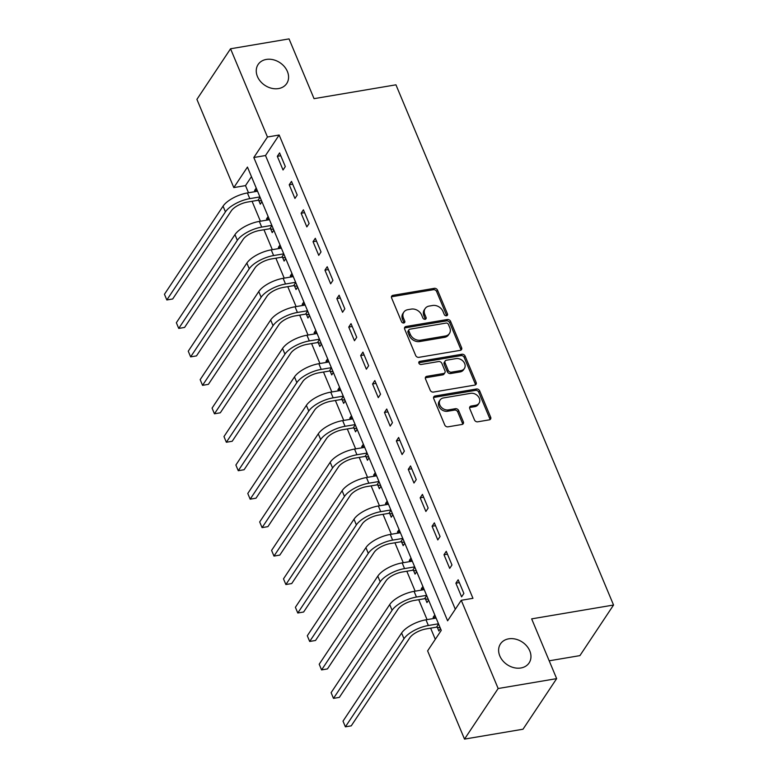 <?xml version="1.0" encoding="UTF-8"?>
<svg xmlns="http://www.w3.org/2000/svg" width="778" height="778" viewBox="0 0 778 778"><rect width="100%" height="100%" fill="white"/><g stroke="black" fill="none" stroke-linecap="round" stroke-linejoin="round"><path stroke-width="1.17" d="M446.523 315.771A1.848 1.459 33.6 0 0 447.476 313.933L437.537 290.184A2.635 2.081 33.6 0 0 434.309 288.337L392.968 295.329A2.635 2.081 33.6 0 0 391.713 296.097A2.635 2.081 33.6 0 0 391.606 297.945L401.536 321.693A1.848 1.459 33.6 0 0 404.755 321.149L403.471 318.076A8.432 6.671 33.6 0 1 403.801 312.163A8.432 6.671 33.6 0 1 407.828 309.683L411.27 309.099A8.432 6.671 33.6 0 1 421.618 315.012L422.901 318.085A1.848 1.459 33.6 0 0 426.111 317.541L424.827 314.468A8.432 6.671 33.6 0 1 425.158 308.555A8.432 6.671 33.6 0 1 429.184 306.075L432.636 305.491A8.432 6.671 33.6 0 1 442.974 311.404L444.257 314.477A1.848 1.459 33.6 0 0 446.523 315.771M446.679 315.732A1.848 1.459 33.6 0 0 446.562 315.294L436.633 291.555A2.635 2.081 33.6 0 0 433.404 289.708L392.063 296.69A2.635 2.081 33.6 0 0 391.431 296.904M403.967 322.948A1.848 1.459 33.6 0 0 403.85 322.52L402.557 319.447L403.471 318.076M425.323 319.34A1.848 1.459 33.6 0 0 425.206 318.902L423.922 315.839L424.827 314.468M508.695 638.835A17.184 13.596 33.6 0 0 500.478 643.892A17.184 13.596 33.6 0 0 502.812 660.785A17.184 13.596 33.6 0 0 520.881 667.981A17.184 13.596 33.6 0 0 529.098 662.924A17.184 13.596 33.6 0 0 526.764 646.032A17.184 13.596 33.6 0 0 508.695 638.835M266.319 59.439A17.184 13.596 33.6 0 0 258.111 64.496A17.184 13.596 33.6 0 0 260.436 81.379A17.184 13.596 33.6 0 0 278.514 88.575A17.184 13.596 33.6 0 0 286.722 83.518A17.184 13.596 33.6 0 0 284.398 66.636A17.184 13.596 33.6 0 0 266.319 59.439M474.492 419.964A2.635 2.081 33.6 0 0 477.721 421.812L489.323 419.848A2.635 2.081 33.6 0 0 490.578 419.079A2.635 2.081 33.6 0 0 490.685 417.232L479.656 390.857A2.635 2.081 33.6 0 0 476.418 389.01L435.077 396.002A2.635 2.081 33.6 0 0 433.823 396.77A2.635 2.081 33.6 0 0 433.716 398.618L444.753 424.992A2.635 2.081 33.6 0 0 447.982 426.84L461.996 424.467A2.635 2.081 33.6 0 0 463.25 423.689A2.635 2.081 33.6 0 0 463.357 421.841L458.631 410.56A2.635 2.081 33.6 0 0 455.402 408.713L448.449 409.889A7.051 5.582 33.6 0 1 441.038 406.933A7.051 5.582 33.6 0 1 440.085 400.009A7.051 5.582 33.6 0 1 443.45 397.937L470.671 393.337A7.051 5.582 33.6 0 1 478.081 396.284A7.051 5.582 33.6 0 1 479.044 403.218A7.051 5.582 33.6 0 1 475.669 405.289L471.137 406.058A2.635 2.081 33.6 0 0 469.873 406.836A2.635 2.081 33.6 0 0 469.776 408.683L474.492 419.964M230.551 48.781L289.046 38.9L314.049 98.66L395.944 84.821L613.55 605.031L531.656 618.87L556.649 678.63L498.153 688.52L464.515 739.1L427.608 650.885L441.252 630.375L247.453 167.085L233.808 187.586L196.912 99.37L230.551 48.781L267.457 137.006L253.813 157.506L447.613 620.805L461.257 600.295L498.153 688.52M461.257 600.295L472.956 598.321L279.156 135.022L267.457 137.006M460.255 350.353A2.635 2.081 33.6 0 0 461.51 349.575A2.635 2.081 33.6 0 0 461.617 347.727L450.579 321.363A2.635 2.081 33.6 0 0 447.35 319.515L406.009 326.497A2.635 2.081 33.6 0 0 404.755 327.275A2.635 2.081 33.6 0 0 404.648 329.123L415.676 355.488A2.635 2.081 33.6 0 0 418.914 357.335L460.255 350.353M465.118 356.11L476.146 382.475A2.635 2.081 33.6 0 1 476.048 384.322A2.635 2.081 33.6 0 1 474.784 385.1L433.443 392.083A2.635 2.081 33.6 0 1 430.215 390.245L425.498 378.954A2.635 2.081 33.6 0 1 425.595 377.106A2.635 2.081 33.6 0 1 426.859 376.328L443.625 373.498A2.635 2.081 33.6 0 0 444.88 372.72A2.635 2.081 33.6 0 0 444.987 370.873L441.855 363.394A2.635 2.081 33.6 0 0 438.617 361.546L421.161 364.493A1.848 1.459 33.6 0 1 419.857 361.362L461.889 354.262A2.635 2.081 33.6 0 1 465.118 356.11L464.213 357.481L475.241 383.846L476.146 382.475M279.156 135.022L265.512 155.532L455.305 609.242M277.318 156.32L283.036 169.983L285.312 166.56L279.594 152.906L277.318 156.32L280.78 155.736M289.231 184.775L294.94 198.439L297.215 195.025L291.497 181.362L289.231 184.775L292.684 184.192M301.135 213.24L306.843 226.894L309.119 223.481L303.401 209.817L301.135 213.24L304.587 212.657M313.038 241.695L318.747 255.359L321.022 251.936L315.304 238.282L313.038 241.695L316.49 241.112M324.941 270.151L330.65 283.814L332.926 280.391L327.217 266.737L324.941 270.151L328.394 269.567M336.845 298.606L342.553 312.27L344.829 308.856L339.12 295.193L336.845 298.606L340.297 298.023M348.748 327.071L354.467 340.725L356.732 337.312L351.024 323.648L348.748 327.071L352.21 326.488M360.652 355.527L366.37 369.19L368.636 365.767L362.927 352.113L360.652 355.527L364.114 354.943M372.555 383.982L378.273 397.646L380.539 394.222L374.831 380.568L372.555 383.982L376.017 383.398M384.458 412.437L390.177 426.101L392.443 422.687L386.734 409.024L384.458 412.437L387.921 411.854M396.362 440.902L402.08 454.556L404.356 451.143L398.637 437.479L396.362 440.902L399.824 440.319M408.265 469.358L413.984 483.021L416.259 479.598L410.541 465.944L408.265 469.358L411.727 468.774M420.169 497.813L425.887 511.477L428.163 508.053L422.444 494.4L420.169 497.813L423.631 497.23M432.082 526.268L437.79 539.932L440.066 536.519L434.348 522.855L432.082 526.268L435.534 525.685M443.985 554.733L449.694 568.387L451.969 564.974L446.251 551.31L443.985 554.733L447.438 554.15M455.889 583.189L461.597 596.852L463.873 593.429L458.154 579.775L455.889 583.189L459.341 582.605M251.459 176.664L245.508 185.611L248.503 192.759M252.072 201.288L260.406 221.215M263.975 229.743L272.31 249.68M275.879 258.199L284.213 278.135M287.782 286.664L296.117 306.59M299.686 315.119L308.02 335.046M311.589 343.575L319.933 363.511M323.492 372.03L331.836 391.966M335.396 400.495L343.74 420.421M347.299 428.95L355.643 448.877M359.203 457.406L367.547 477.342M371.116 485.861L379.45 505.797M383.019 514.326L391.353 534.253M394.923 542.781L403.257 562.708M406.826 571.237L415.16 591.173M418.729 599.692L427.064 619.628M430.633 628.157L435.301 639.322M256.225 188.052L254.591 190.503L255.077 191.651M258.753 200.442L260.309 204.157L261.933 201.706M268.128 216.508L266.494 218.958L266.98 220.106M270.656 228.907L272.212 232.622L273.837 230.171M280.031 244.963L278.398 247.414L278.884 248.561M282.56 257.362L284.116 261.077L285.75 258.627M291.935 273.418L290.301 275.869L290.787 277.026M294.463 285.818L296.019 289.533L297.653 287.082M303.838 301.883L302.214 304.334L302.691 305.482M306.367 314.273L307.923 317.988L309.556 315.537M315.742 330.339L314.118 332.789L314.594 333.937M318.27 342.738L319.826 346.453L321.46 344.002M327.645 358.794L326.021 361.245L326.497 362.402M330.173 371.194L331.729 374.908L333.363 372.458M339.548 387.25L337.924 389.7L338.401 390.857M342.087 399.649L343.633 403.364L345.267 400.913M351.452 415.715L349.828 418.165L350.304 419.313M353.99 428.104L355.536 431.819L357.17 429.368M363.365 444.17L361.731 446.621L362.208 447.768M365.893 456.569L367.44 460.284L369.073 457.834M375.268 472.625L373.635 475.076L374.111 476.233M377.797 485.025L379.353 488.74L380.977 486.289M387.172 501.081L385.538 503.531L386.024 504.689M389.7 513.48L391.256 517.195L392.88 514.744M399.075 529.546L397.441 531.996L397.928 533.144M401.604 541.935L403.16 545.65L404.784 543.2M410.979 558.001L409.345 560.452L409.831 561.599M413.507 570.4L415.063 574.115L416.687 571.665M422.882 586.456L421.248 588.907L421.734 590.064M425.41 598.856L426.966 602.571L428.59 600.12M434.785 614.912L433.151 617.362L433.638 618.52M437.314 627.311L438.87 631.026L440.504 628.575M549.2 660.804L579.911 655.621L613.55 605.031M556.649 678.63L523.01 729.219L464.515 739.1M245.508 185.611L233.808 187.586M265.512 155.532L253.813 157.506M254.591 190.503L257.071 190.085M266.494 218.958L268.974 218.54M278.398 247.414L280.877 246.996M290.301 275.869L292.781 275.451M302.214 304.334L304.694 303.916M314.118 332.789L316.597 332.371M326.021 361.245L328.501 360.827M337.924 389.7L340.404 389.282M349.828 418.165L352.308 417.747M361.731 446.621L364.211 446.202M373.635 475.076L376.114 474.658M385.538 503.531L388.018 503.113M397.441 531.996L399.921 531.578M409.345 560.452L411.825 560.034M421.248 588.907L423.728 588.489M433.151 617.362L435.631 616.944M425.158 308.555L424.243 309.926A8.432 6.671 33.6 0 0 423.922 315.839M403.801 312.163L402.887 313.534A8.432 6.671 33.6 0 0 402.557 319.447M460.877 350.139A2.635 2.081 33.6 0 0 460.702 349.098L449.674 322.724A2.635 2.081 33.6 0 0 446.446 320.886L405.105 327.869A2.635 2.081 33.6 0 0 404.472 328.073M448.391 324.358A1.848 1.459 33.6 0 0 446.134 323.074L409.841 329.201A1.848 1.459 33.6 0 0 408.888 331.039L410.249 334.277A8.432 6.671 33.6 0 0 420.587 340.19L445.395 335.999A8.432 6.671 33.6 0 0 449.421 333.519A8.432 6.671 33.6 0 0 449.752 327.606L448.391 324.358M408.965 329.746L408.051 331.107A1.848 1.459 33.6 0 0 407.983 332.401L408.888 331.039M449.421 333.519L448.517 334.88A8.432 6.671 33.6 0 1 444.481 337.36L419.682 341.552A8.432 6.671 33.6 0 1 409.335 335.649L407.983 332.401M475.416 384.896A2.635 2.081 33.6 0 0 475.241 383.846M444.88 372.72L443.975 374.092A2.635 2.081 33.6 0 1 442.711 374.87L425.945 377.7A2.635 2.081 33.6 0 0 425.323 377.914M464.213 357.481A2.635 2.081 33.6 0 0 460.975 355.634L418.943 362.733A1.848 1.459 33.6 0 0 418.788 362.772M461.023 370.561A7.051 5.582 33.6 0 0 464.388 368.49A7.051 5.582 33.6 0 0 463.435 361.556A7.051 5.582 33.6 0 0 456.015 358.6L446.426 360.224A2.635 2.081 33.6 0 0 445.172 361.002A2.635 2.081 33.6 0 0 445.065 362.849L448.196 370.338A2.635 2.081 33.6 0 0 451.435 372.176L461.023 370.561L460.109 371.923A7.051 5.582 33.6 0 0 463.484 369.851L464.388 368.49M445.172 361.002L444.257 362.363A2.635 2.081 33.6 0 0 444.16 364.211L445.065 362.849M460.109 371.923L450.52 373.547A2.635 2.081 33.6 0 1 447.292 371.699L444.16 364.211M479.044 403.218L478.13 404.579A7.051 5.582 33.6 0 1 474.765 406.661L470.223 407.419A2.635 2.081 33.6 0 0 469.601 407.633M440.085 400.009L439.171 401.37A7.051 5.582 33.6 0 0 440.134 408.304A7.051 5.582 33.6 0 0 447.545 411.251L448.449 409.889M462.618 424.263A2.635 2.081 33.6 0 0 462.443 423.213L457.727 411.932A2.635 2.081 33.6 0 0 454.488 410.084L447.545 411.251M489.946 419.643A2.635 2.081 33.6 0 0 489.77 418.593L478.742 392.229A2.635 2.081 33.6 0 0 475.514 390.381L434.173 397.364A2.635 2.081 33.6 0 0 433.541 397.577M261.641 201.006L257.956 200.296L247.53 202.056A13.421 5.29 157.3 0 0 231.28 210.867L172.687 298.976L166.832 299.968L225.435 211.859A20.14 7.936 -22.7 0 1 249.796 198.633L259.93 196.922M164.45 294.279L166.832 299.968L164.45 294.279L223.053 206.16A20.14 7.936 -22.7 0 1 247.414 192.944L257.557 191.232M257.956 200.296L260.037 197.165M273.545 229.461L269.859 228.751L259.434 230.512A13.421 5.29 157.3 0 0 243.183 239.323L184.59 327.431L178.736 328.423L237.339 240.314A20.14 7.936 -22.7 0 1 261.7 227.098L271.843 225.377M176.353 322.734L178.736 328.423L176.353 322.734L234.956 234.625A20.14 7.936 -22.7 0 1 259.327 221.399L269.46 219.688M269.859 228.751L271.94 225.62M285.448 257.917L281.762 257.207L271.337 258.967A13.421 5.29 157.3 0 0 255.087 267.778L196.494 355.896L190.639 356.878L249.242 268.77A20.14 7.936 -22.7 0 1 273.603 255.554L283.746 253.842M188.257 351.189L190.639 356.878L188.257 351.189L246.859 263.081A20.14 7.936 -22.7 0 1 271.23 249.864L281.364 248.143M281.762 257.207L283.844 254.075M297.352 286.372L293.666 285.662L283.241 287.422A13.421 5.29 157.3 0 0 266.99 296.243L208.397 384.351L202.543 385.343L261.145 297.225A20.14 7.936 -22.7 0 1 285.516 284.009L295.65 282.297M200.17 379.645L202.543 385.343L200.17 379.645L258.763 291.536A20.14 7.936 -22.7 0 1 283.134 278.32L293.267 276.608M293.666 285.662L295.747 282.531M309.255 314.837L305.569 314.127L295.144 315.887A13.421 5.29 157.3 0 0 278.894 324.698L220.3 412.807L214.446 413.799L273.049 325.69A20.14 7.936 -22.7 0 1 297.42 312.464L307.553 310.753M212.073 408.11L214.446 413.799L212.073 408.11L270.666 319.991A20.14 7.936 -22.7 0 1 295.037 306.775L305.171 305.064M305.569 314.127L307.65 310.996M321.158 343.293L317.473 342.583L307.047 344.343A13.421 5.29 157.3 0 0 290.797 353.154L232.204 441.262L226.349 442.254L284.952 354.146A20.14 7.936 -22.7 0 1 309.323 340.929L319.457 339.208M223.976 436.565L226.349 442.254L223.976 436.565L282.57 348.456A20.14 7.936 -22.7 0 1 306.94 335.23L317.074 333.519M317.473 342.583L319.554 339.451M333.062 371.748L329.376 371.038L318.951 372.798A13.421 5.29 157.3 0 0 302.71 381.609L244.107 469.727L238.263 470.709L296.856 382.601A20.14 7.936 -22.7 0 1 321.226 369.385L331.36 367.673M235.88 465.02L238.263 470.709L235.88 465.02L294.473 376.912A20.14 7.936 -22.7 0 1 318.844 363.696L328.977 361.974M329.376 371.038L331.457 367.906M344.965 400.203L341.279 399.493L330.854 401.254A13.421 5.29 157.3 0 0 314.613 410.074L256.011 498.183L250.166 499.175L308.759 411.056A20.14 7.936 -22.7 0 1 333.13 397.84L343.263 396.128M247.783 493.476L250.166 499.175L247.783 493.476L306.376 405.367A20.14 7.936 -22.7 0 1 330.747 392.151L340.881 390.439M341.279 399.493L343.361 396.362M356.878 428.668L353.183 427.958L342.758 429.719A13.421 5.29 157.3 0 0 326.517 438.529L267.914 526.638L262.069 527.63L320.662 439.521A20.14 7.936 -22.7 0 1 345.033 426.295L355.167 424.584M259.687 521.941L262.069 527.63L259.687 521.941L318.28 433.823A20.14 7.936 -22.7 0 1 342.651 420.606L352.784 418.895M353.183 427.958L355.264 424.827M368.782 457.124L365.086 456.414L354.661 458.174A13.421 5.29 157.3 0 0 338.42 466.985L279.817 555.093L273.973 556.085L332.566 467.977A20.14 7.936 -22.7 0 1 356.937 454.76L367.07 453.039M271.59 550.396L273.973 556.085L271.59 550.396L330.183 462.288A20.14 7.936 -22.7 0 1 354.554 449.062L364.688 447.35M365.086 456.414L367.167 453.282M380.685 485.579L376.99 484.869L366.564 486.629A13.421 5.29 157.3 0 0 350.324 495.44L291.721 583.558L285.876 584.541L344.469 496.432A20.14 7.936 -22.7 0 1 368.84 483.216L378.974 481.504M283.493 578.851L285.876 584.541L283.493 578.851L342.096 490.743A20.14 7.936 -22.7 0 1 366.457 477.527L376.591 475.805M376.99 484.869L379.081 481.738M392.589 514.034L388.903 513.324L378.468 515.094A13.421 5.29 157.3 0 0 362.227 523.905L303.624 612.014L297.779 613.006L356.373 524.887A20.14 7.936 -22.7 0 1 380.743 511.671L390.877 509.96M295.397 607.307L297.779 613.006L295.397 607.307L354 519.198A20.14 7.936 -22.7 0 1 378.361 505.982L388.504 504.27M388.903 513.324L390.984 510.193M404.492 542.499L400.806 541.789L390.371 543.55A13.421 5.29 157.3 0 0 374.13 552.361L315.537 640.469L309.683 641.461L368.286 553.352A20.14 7.936 -22.7 0 1 392.647 540.126L402.78 538.415M307.3 635.772L309.683 641.461L307.3 635.772L365.903 547.654A20.14 7.936 -22.7 0 1 390.264 534.437L400.407 532.726M400.806 541.789L402.887 538.658M416.395 570.955L412.71 570.245L402.284 572.005A13.421 5.29 157.3 0 0 386.034 580.816L327.441 668.924L321.586 669.916L380.189 581.808A20.14 7.936 -22.7 0 1 404.55 568.592L414.693 566.87M319.204 664.227L321.586 669.916L319.204 664.227L377.807 576.119A20.14 7.936 -22.7 0 1 402.168 562.893L412.311 561.181M412.71 570.245L414.791 567.113M428.299 599.41L424.613 598.7L414.188 600.46A13.421 5.29 157.3 0 0 397.937 609.271L339.344 697.389L333.49 698.372L392.093 610.263A20.14 7.936 -22.7 0 1 416.454 597.047L426.597 595.335M331.107 692.683L333.49 698.372L331.107 692.683L389.71 604.574A20.14 7.936 -22.7 0 1 414.081 591.358L424.214 589.636M424.613 598.7L426.694 595.569M440.202 627.865L436.516 627.156L426.091 628.925A13.421 5.29 157.3 0 0 409.841 637.736L351.248 725.845L345.393 726.837L403.996 638.719A20.14 7.936 -22.7 0 1 428.357 625.502L438.5 623.791M343.01 721.138L345.393 726.837L343.01 721.138L401.613 633.029A20.14 7.936 -22.7 0 1 425.984 619.813L436.118 618.102M436.516 627.156L438.598 624.024M446.562 315.294L447.476 313.933M403.85 322.52L404.755 321.149M425.206 318.902L426.111 317.541M392.063 296.69L392.968 295.329M433.404 289.708L434.309 288.337M436.633 291.555L437.537 290.184M405.105 327.869L406.009 326.497M446.446 320.886L447.35 319.515M449.674 322.724L450.579 321.363M460.702 349.098L461.617 347.727M409.335 335.649L410.249 334.277M419.682 341.552L420.587 340.19M444.481 337.36L445.395 335.999M425.945 377.7L426.859 376.328M442.711 374.87L443.625 373.498M418.943 362.733L419.857 361.362M460.975 355.634L461.889 354.262M447.292 371.699L448.196 370.338M450.52 373.547L451.435 372.176M470.223 407.419L471.137 406.058M474.765 406.661L475.669 405.289M454.488 410.084L455.402 408.713M457.727 411.932L458.631 410.56M462.443 423.213L463.357 421.841M434.173 397.364L435.077 396.002M475.514 390.381L476.418 389.01M478.742 392.229L479.656 390.857M489.77 418.593L490.685 417.232M247.414 192.944L249.796 198.633M223.053 206.16L225.435 211.859M259.327 221.399L261.7 227.098M234.956 234.625L237.339 240.314M271.23 249.864L273.603 255.554M246.859 263.081L249.242 268.77M283.134 278.32L285.516 284.009M258.763 291.536L261.145 297.225M295.037 306.775L297.42 312.464M270.666 319.991L273.049 325.69M306.94 335.23L309.323 340.929M282.57 348.456L284.952 354.146M318.844 363.696L321.226 369.385M294.473 376.912L296.856 382.601M330.747 392.151L333.13 397.84M306.376 405.367L308.759 411.056M342.651 420.606L345.033 426.295M318.28 433.823L320.662 439.521M354.554 449.062L356.937 454.76M330.183 462.288L332.566 467.977M366.457 477.527L368.84 483.216M342.096 490.743L344.469 496.432M378.361 505.982L380.743 511.671M354 519.198L356.373 524.887M390.264 534.437L392.647 540.126M365.903 547.654L368.286 553.352M402.168 562.893L404.55 568.592M377.807 576.119L380.189 581.808M414.081 591.358L416.454 597.047M389.71 604.574L392.093 610.263M425.984 619.813L428.357 625.502M401.613 633.029L403.996 638.719"/></g></svg>
